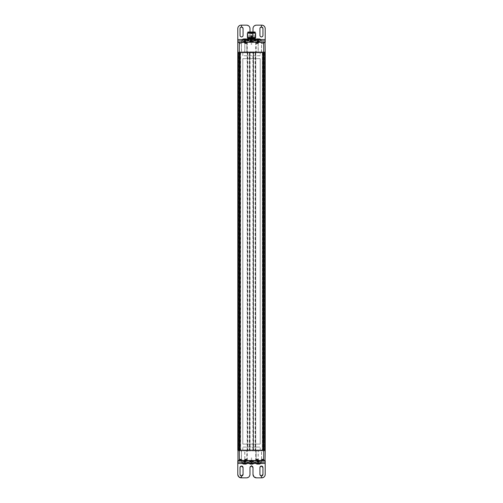 <?xml version="1.0" encoding="UTF-8"?>
<svg xmlns="http://www.w3.org/2000/svg" width="503" height="503" viewBox="0 0 503 503"><rect width="100%" height="100%" fill="white"/><g stroke="black" fill="none" stroke-linecap="round" stroke-linejoin="round"><path stroke-width="0.38" stroke-dasharray="2.52 1.89" d="M259.227 42.013L257.228 42.013M257.385 41.466L256.857 41.85L258.995 42.076L259.598 41.705L256.788 41.78L257.989 41.542M258.995 42.076L259.661 41.762L258.416 42.007M258.228 42.29L259.227 42.29L258.228 42.29M245.873 40.919L257.096 40.919L241.761 40.919L241.761 42.29L247.809 42.29L242.125 42.29L245.728 42.29L243.848 42.29L243.848 40.919L259.366 40.919L257.228 41.057L259.227 41.057L259.227 41.535L258.228 41.705L257.228 41.535L259.227 41.535L257.228 41.535L257.09 40.919L261.233 40.919L261.233 42.29L259.108 42.29L259.108 40.919L261.233 40.919M241.761 42.29L259.108 42.29M257.725 40.919L259.108 40.919M245.627 41.466L245.018 41.542L246.156 41.85L243.345 41.762L244.596 42.007M244.735 51.884L246.935 51.884L244.735 51.884L244.81 43.591L246.866 43.591L244.81 43.591L243.848 42.629L247.828 42.629L243.848 42.629L243.848 42.29L262.434 42.29M243.817 41.491L243.345 41.762L244.018 42.076M256.436 43.038L258.014 42.912L256.436 43.038L256.19 42.29L258.869 42.29L258.869 40.919L251.5 40.919L257.134 40.919M244.647 42.29L244.647 40.919L257.096 40.919M245.785 41.057L244.785 41.057L245.785 41.057L245.785 41.535L243.779 41.535L245.785 41.535L243.779 41.535L243.779 41.057L244.779 41.057L243.647 40.919L245.288 40.919M265.207 42.29L265.207 40.919L237.787 40.919L237.787 42.29L265.207 42.29L237.787 42.29L237.787 39.548L265.207 39.548L265.207 28.577L264.207 26.156L261.441 25.15L261.434 27.068L259.932 28.577L259.932 35.436C260.938 37.379 261.944 37.379 262.95 35.436L262.95 28.577L261.441 27.068L261.441 25.15L256.436 25.15L254.009 26.156L253.009 28.577L253.009 35.436A1.509 1.509 0 0 1 251.5 36.939A1.509 1.509 0 0 1 249.991 35.436L249.991 32.003M241.761 40.919L243.848 40.919M244.647 40.919L249.777 40.919L244.137 40.919L244.137 42.29M242.119 40.919L242.125 42.29L242.119 40.919M258.869 42.29L260.875 42.29L260.875 40.919L260.875 42.29L255.291 42.29L258.014 42.29L256.285 42.29L257.215 42.29L257.02 42.988M253.21 40.919L245.841 40.919L253.21 40.919M265.037 42.29L261.799 42.29M241.22 42.29L237.976 42.29M262.698 42.29L261.233 42.29M258.033 42.925L257.945 42.29L259.032 42.29L255.266 42.566L259.032 42.566L258.146 43.453L256.153 43.453L258.146 43.453L256.153 43.522L258.146 43.522L258.146 52.576L256.153 52.576L258.146 52.576M246.677 42.302L246.646 42.988L245.093 43.038L246.583 43.038L246.69 42.29L244.936 42.29L246.791 42.29L243.955 42.29L247.721 42.566L243.955 42.566L244.842 43.453L246.835 43.453L244.842 43.453L246.835 43.522L244.842 43.522L244.842 52.576L246.835 52.576L244.842 52.576M243.955 42.29L244.936 42.29M251.5 42.29C242.653 42.29 242.653 42.29 251.5 42.29C242.653 42.29 242.653 42.29 251.5 42.29C260.347 42.29 260.347 42.29 251.5 42.29C260.347 42.29 260.347 42.29 251.5 42.29L250.494 42.29L251.494 42.29M243.408 41.705L245.018 41.542M245.785 42.013L243.779 42.013M247.048 39.416L245.332 39.75L257.668 39.75L255.486 39.75L255.486 40.875M256.473 39.706L256.499 40.881L255.738 40.875M256.499 39.737L260.969 39.737M242.037 39.737L247.526 39.737M249.136 40.919L252.632 40.919L249.136 40.919M251.494 39.737L248.752 39.737L251.494 39.737M250.563 41.956L251.494 41.705L252.424 41.956L251.494 42.151L250.123 41.705L252.462 41.598L250.519 41.598M265.207 40.919L265.207 39.548M244.779 42.29L245.785 42.29L244.779 42.29M257.303 40.919L245.697 40.919M257.253 38.901L258.46 38.957L258.46 39.768L259.133 39.768L257.322 39.768L258.46 39.768L258.46 38.957M258.605 38.907L259.202 38.901M246.219 38.863L256.781 38.863M256.499 40.881L257.668 40.875L257.668 39.75L256.907 38.995M257.159 40.919L247.526 40.9M243.81 38.901L245.011 38.957L245.011 39.768L245.684 39.768L244.785 39.768L245.018 38.957M245.156 38.907L245.76 38.901M253.009 32.003L253.009 35.436C252.003 37.379 250.997 37.379 249.991 35.436L249.991 28.577L248.985 26.156L246.564 25.15L241.214 25.15L238.793 26.156L237.787 28.577L237.787 39.548M254.235 39.737A4.458 4.458 0 0 0 252.468 38.901L250.287 38.995L252.468 38.901A4.458 4.458 -4.6 0 1 254.235 39.737L254.235 40.919M250.494 41.057L251.494 41.057L250.494 41.057L250.494 41.535L252.493 41.535L250.764 41.435L251.494 41.705L252.493 41.535L252.632 40.919L251.494 41.057L252.493 41.057M252.493 42.013L250.494 42.013M252.424 41.956L252.864 41.85L252.462 41.598M241.559 25.15L241.559 27.068L240.05 28.577L240.05 35.436C241.056 37.379 242.062 37.379 243.068 35.436L243.068 28.577L241.566 27.068L241.566 25.15M258.253 42.29L244.747 42.29L258.253 42.29L258.215 40.919M257.052 39.768L258.228 39.768L257.052 39.768M245.841 40.919L245.332 40.875L245.332 39.75L246.093 38.989M247.891 38.863L255.109 38.863L247.891 38.863M257.178 39.75L257.178 40.875M254.449 39.75L254.449 40.875M252.242 39.75L252.242 40.875M246.47 40.919L256.53 40.919M243.81 39.768L243.81 38.976M243.647 38.957L243.578 39.768L244.552 39.768L243.578 39.768L243.647 39.001M244.552 39.768L244.552 38.957L244.552 39.768M245.954 39.768L244.785 39.768L245.954 39.768M252.625 39.768L251.72 39.768L252.695 39.768L252.625 38.957L252.625 39.768M251.494 39.768L250.136 39.768L252.846 39.768L251.494 39.768L251.494 40.548L252.846 39.768M252.594 42.29L247.897 42.29L252.594 42.29M259.397 39.768L258.228 39.768L259.397 39.768M248.281 39.75L248.281 40.875M246.564 39.75L246.564 40.875M245.822 39.75L245.822 40.875M243.609 39.768L244.779 39.768L243.609 39.768M255.612 37.562L247.388 37.562M255.612 33.104L250.249 33.104M247.797 32.689L255.203 32.689M252.594 32.689L255.096 32.689L255.096 42.29L255.096 32.689M250.406 32.689L247.897 32.689L247.897 42.29L247.897 32.689M251.657 42.29L251.154 42.29L251.657 42.29M250.211 38.109L250.211 42.29L249.526 42.29L250.211 42.29L249.526 42.29L250.211 42.29L249.89 33.374M250.878 42.29L251.324 42.29L250.878 42.29M253.474 38.109L253.474 42.29L252.789 42.29L253.474 42.29L252.789 42.29L253.474 42.29L253.154 33.374M252.361 38.109L252.361 42.29L251.676 42.29L252.361 42.29L251.676 42.29L252.361 42.29L252.361 33.651L251.695 33.651L252.349 33.651L252.041 33.374M244.049 460.886L245.785 460.987M244.785 460.71L243.779 460.71L244.785 460.71M243.98 461.521L243.408 461.15L244.779 460.987L246.225 461.232L243.345 461.213L244.596 461.458M245.627 460.911L246.225 461.232L245.018 460.993M261.239 462.081L259.152 462.081L259.152 460.71L261.239 460.71L261.239 462.081L244.156 462.081L245.923 462.081L243.779 461.943L245.785 461.943L245.785 461.465L244.779 461.295L243.779 461.465L245.785 461.465L243.779 461.465L243.741 462.081L241.773 462.081L241.773 460.71L243.892 460.71L243.892 462.081L241.773 462.081M261.239 460.71L241.773 460.71M259.271 462.081L258.228 461.943L259.227 461.943L259.227 461.465L257.228 461.465L259.227 461.465L258.228 461.295L257.228 461.465L257.228 461.943L258.228 461.943L257.09 462.081L258.353 462.081L253.21 462.081L260.875 462.081L243.741 462.081M259.045 461.15L258.416 461.458L259.032 461.521L259.661 461.213L259.045 461.15M259.032 461.521L259.598 461.15L256.788 461.232L257.989 460.993M244.131 460.71L260.875 460.71L244.131 460.71L244.131 462.081L249.777 462.081L242.037 462.081L255.643 462.081L243.892 462.081M259.152 462.081L255.643 462.081L258.856 462.081L258.863 460.71M259.152 460.71L243.892 460.71M257.385 460.911L256.857 461.295L258.416 461.458M245.288 462.081L243.647 462.081M237.787 474.694L237.787 462.081L265.213 462.081M260.875 462.081L260.875 460.71L260.875 462.081M242.125 462.081L242.125 460.71L242.119 462.081M237.787 460.71L265.213 460.71L265.2 474.423L264.194 476.844L261.428 477.85L261.422 475.932L259.919 474.423L259.919 467.564L261.428 466.061M251.494 460.71L250.494 460.71L251.494 460.71M259.366 462.081L257.725 462.081M259.227 460.987L257.228 460.987M247.526 463.263L242.037 463.263M247.526 462.081L245.313 462.081L247.526 462.081M257.693 462.081L255.486 462.081L257.693 462.081M260.969 463.263L255.486 463.263M251.494 462.081L253.21 462.081L251.494 462.081M254.235 463.263L248.752 463.263M253.852 462.081L250.356 462.081L253.852 462.081M251.494 461.597L250.563 461.408L251.494 461.157L252.424 461.408L250.494 461.465L251.494 461.609M251.494 460.874L252.462 461.05L251.494 461.245L250.519 461.05L251.494 460.874M241.553 477.85L246.552 477.85L248.972 476.844L249.978 474.423L249.978 467.564L251.494 466.061L251.494 463.452L265.2 463.2M258.228 460.71L259.227 460.71L258.228 460.71M245.76 464.099L245.156 464.093M245.018 464.043L245.018 463.232L245.986 463.232L244.779 463.232L245.011 464.043L243.804 464.099M259.202 464.099L258.605 464.093M258.46 464.043L258.46 463.232L259.435 463.232L258.228 463.232L258.46 464.043L257.253 464.099M252.468 464.099L251.865 464.093M251.72 464.043L251.72 463.232L252.663 463.232L251.261 463.232L251.726 463.232L251.726 464.043L250.513 464.099M252.632 462.081L251.494 461.943L252.632 462.081M250.494 461.943L251.494 461.943L250.494 461.943L250.494 461.465L251.494 461.295L252.493 461.465L252.493 461.943M250.519 461.05L250.123 461.295L250.563 461.408M252.424 461.408L252.864 461.295L252.462 461.05M252.493 460.987L250.494 460.987M241.547 466.061L240.038 467.564L240.038 474.423L241.547 475.932L241.547 477.85L241.201 477.85M244.779 463.232L246.137 463.232L244.779 463.232L244.785 462.452L244.779 463.232M243.81 463.232L243.81 464.024M245.986 463.232L245.986 464.005L245.986 463.232M261.422 477.85L256.423 477.85M258.228 463.232L259.579 463.232L258.228 463.232M257.253 463.232L257.253 464.024M259.435 463.232L259.429 464.005L259.435 463.232M250.519 463.232L250.519 464.024M250.356 463.999L250.287 463.232L251.261 463.232L250.287 463.232L250.356 464.043M252.663 463.232L251.494 463.232L252.663 463.232M252.468 463.232L252.468 464.024M250.318 463.232L251.494 463.232L250.318 463.232M244.785 461.861L258.215 461.861L244.785 461.861L244.754 460.71L258.246 460.71L244.747 460.49L258.253 460.49L244.747 460.49M241.534 51.884L239.334 51.884L241.534 51.884L241.465 43.591L239.409 43.591L241.465 43.591L242.421 42.629L238.447 42.629L242.421 42.629L242.421 42.29M261.698 42.29L241.302 42.29M238.447 42.29L239.409 43.591L239.334 51.884M259.139 42.29L255.159 42.29L259.139 42.29L259.139 42.629L255.159 42.629L259.139 42.629L258.177 43.591L256.121 43.591L258.177 43.591L258.253 51.884L256.046 51.884L258.253 51.884M238.309 450.204L238.309 52.576L265.213 52.576L264.075 52.576L264.119 450.204L255.744 450.204L255.744 52.576L247.18 52.576L247.18 450.204L238.315 450.204L238.881 450.204L238.925 52.576L237.963 52.576L247.294 52.576L247.3 51.884L239.384 51.884L264.666 51.884L247.3 51.884M237.944 52.576L237.793 450.204L238.447 450.204L237.944 450.204L237.944 52.576M237.793 52.576L238.145 52.576L238.133 450.204L237.793 450.204L237.793 52.576M247.25 42.29L247.18 450.204L249.4 450.204L249.4 52.576M255.731 42.29L255.744 52.576M251.871 44.427L251.11 44.427M251.928 43.472L251.054 43.472M251.978 42.51L251.003 42.51M246.935 51.884L246.866 43.591L247.828 42.29M263.666 51.884L261.466 51.884L263.666 51.884L263.591 43.591L261.535 43.591L263.591 43.591L264.553 42.629L260.579 42.629L264.553 42.629L264.553 42.29M265.037 460.49L255.731 460.49L255.769 52.576M239.761 52.576L239.705 450.204L240.623 450.204L240.258 450.204L240.616 450.204L240.258 450.204L240.616 450.204L240.623 52.576L239.761 52.576L239.761 450.204M240.629 450.204L240.629 52.576M242.798 450.204L242.798 447.054L260.214 447.054L242.798 447.054L242.798 450.204L239.849 450.204L263.163 450.204L262.472 450.204L262.472 52.576L260.214 52.576L260.214 55.726L242.798 55.726L242.798 52.576L239.849 52.576L263.163 52.576L263.157 450.204L239.856 450.204L239.856 52.576L263.163 52.576L239.591 52.576L239.598 450.204L238.321 450.204L263.629 450.204L239.591 450.204L239.68 52.576L238.919 52.576L238.881 450.204L238.881 52.576M265.15 52.576L265.207 450.204L264.861 450.204L265.138 52.576M264.578 52.576L264.578 450.204L265.037 450.204L265.043 52.576L264.817 450.204L265.207 450.204L264.1 450.204L264.628 450.204L264.628 52.576M264.113 52.576L264.113 450.204L264.1 52.576L264.113 450.204L264.075 52.576L263.314 52.576L263.333 450.204L264.031 450.204L264.031 52.576M263.232 450.204L263.283 52.576L262.34 52.576L262.34 450.204L263.232 450.204L263.232 52.576M261.466 51.884L261.535 43.591L260.579 42.29M239.384 51.884L239.591 52.576L238.321 52.576L238.34 450.889L264.666 450.889L238.34 450.889M250.419 51.884L249.645 51.884L250.551 51.884L250.582 52.576M253.682 51.884L252.908 51.884L253.814 51.884L253.852 52.576M238.963 52.576L238.881 450.204M255.731 460.49L247.25 460.49L247.218 450.204L255.763 450.204M247.25 460.49L237.969 460.49M238.447 450.204L238.447 52.576L238.447 450.204M238.183 450.204L238.183 52.576L238.171 450.204M238.126 450.204L238.145 52.576M255.681 51.884L255.687 52.576L253.242 52.576L253.242 450.204L255.744 450.204M253.254 51.884L253.273 52.576L253.833 52.576L247.476 52.576L249.607 52.576L249.746 450.204L249.746 52.576L247.294 52.576M249.607 52.576L249.746 450.204L249.4 450.204M239.604 450.889L239.591 450.204L238.963 450.204M264.874 450.204L264.874 52.576L264.861 450.204M255.687 52.576L264.685 52.576L264.578 450.204M264.666 450.889L264.685 52.576L264.653 450.204M263.327 450.204L263.314 52.576M262.472 52.576L263.421 52.576L263.409 51.884M264.666 450.204L264.666 52.576L263.421 52.576M249.985 51.884L250.004 52.576L250.569 52.576L249.664 52.57L250.569 52.576M250.205 51.884L250.224 52.576M253.059 52.576L253.833 52.576M253.474 51.884L253.493 52.576L252.915 52.576L252.915 450.204L255.511 450.204L253.38 450.204L253.38 52.576L253.38 450.204M251.098 51.884L251.116 52.576L251.682 52.576L250.777 52.57L251.682 52.576L251.676 51.884M251.318 51.884L251.337 52.576M252.141 51.884L252.16 52.576L252.72 52.576L251.814 52.57L252.72 52.576L252.72 51.884M252.361 51.884L252.38 52.576M251.123 458.114L251.858 458.114M251.066 459.082L251.915 459.082M251.016 460.044L251.965 460.044M243.785 460.49L244.32 460.49M250.494 460.49L252.493 460.503L250.494 460.49L250.494 460.981M257.498 460.603L259.227 460.49L257.762 460.49M260.579 460.49L264.553 460.49L260.579 460.49L260.579 460.144L264.553 460.144L260.579 460.144L261.535 459.189L263.591 459.189L261.535 459.189L261.466 450.889L263.666 450.889L261.466 450.889M243.848 460.49L247.828 460.49L243.848 460.49L243.848 460.144L247.828 460.144L243.848 460.144L244.81 459.189L246.866 459.189L244.81 459.189L244.735 450.889L246.935 450.889L244.735 450.889M238.447 460.49L242.421 460.49L238.447 460.49L238.447 460.144L242.421 460.144L238.447 460.144L239.409 459.189L241.465 459.189L239.409 459.189L239.334 450.889L241.534 450.889L239.334 450.889M255.159 460.49L259.139 460.49L255.159 460.49L255.159 460.144L259.139 460.144L255.159 460.144L256.121 459.189L258.177 459.189L256.121 459.189L256.046 450.889L258.253 450.889L256.046 450.889M249.607 450.204L252.915 450.204M263.629 450.204L263.409 450.889M260.214 450.204L260.214 447.054L260.214 450.204L262.472 450.204M245.671 450.204L245.998 450.204L245.671 450.204M253.38 52.576L255.48 52.576L253.487 52.576L253.487 450.204M255.48 52.576L255.411 450.204M262.497 52.576L263.559 52.576L262.497 52.576M240.157 52.576L241.427 52.576L240.157 52.576M247.294 450.204L247.3 450.889M255.687 450.204L255.681 450.889M252.493 460.981L252.487 460.49M247.583 52.576L247.583 450.204M249.488 52.576L249.488 450.204M263.163 450.204L263.163 52.576M239.849 52.576L239.849 450.204L239.849 52.576M260.214 444.105L242.798 444.105L260.214 444.105L260.214 58.675L260.214 444.105M242.798 58.675L242.798 444.105L242.798 58.675L260.214 58.675L242.798 58.675M242.798 52.576L242.798 55.726L260.214 55.726L260.214 52.576M240.535 52.576L240.535 450.204M262.421 459.327L263.559 459.327L262.421 459.327M240.258 459.327L241.434 459.327L240.258 459.327M257.259 459.327L256.153 459.327L257.259 459.327M245.998 459.327L244.842 459.327L245.998 459.327M262.635 43.453L261.566 43.453L262.635 43.453M261.573 52.576L261.573 43.522L263.559 43.522L261.573 43.522L260.68 42.566L264.452 42.566L260.68 42.29M240.711 43.453L239.441 43.453L240.711 43.453M262.289 460.214L264.452 460.214L262.289 460.214M240.094 460.214L242.32 460.214L240.094 460.214M257.354 460.214L255.266 460.214L257.354 460.214M246.149 460.214L243.955 460.214L246.149 460.214M240.962 42.566L238.548 42.566L240.962 42.566M262.836 460.49L262.289 460.49M240.774 460.49L238.548 460.49L242.32 460.49L241.427 459.258L241.427 450.204M256.945 460.49L257.354 460.49M245.527 460.49L246.149 460.49M256.197 42.29L259.032 42.29M239.912 42.29L242.289 42.29L239.912 42.29M241.39 43.522L239.441 43.522L241.427 43.522L242.289 42.29M263.459 459.868L263.459 460.49L261.673 460.49L263.459 460.49L261.673 460.49L263.459 460.49L263.308 459.742L261.824 459.742L263.321 459.868M239.705 459.868L239.529 460.49L241.339 460.49L239.529 460.49L241.339 460.49L239.529 460.49L239.692 459.742L241.339 459.868L239.61 459.792L239.529 460.49M257.926 459.868L258.026 460.49L256.272 460.49L258.026 460.49L256.272 460.49L258.026 460.49L257.888 459.742L256.272 459.868L257.97 459.792L258.026 460.49M246.577 459.868L246.577 460.49L244.936 460.49L246.734 460.49L244.936 460.49L246.734 460.49L246.583 459.742L244.936 459.868L246.734 459.868M246.646 42.912L246.646 42.29L245.024 42.29M258.014 42.29L257.02 42.365M261.673 459.868L261.673 460.49L261.812 459.868M241.163 459.868L241.339 460.49M256.373 459.868L256.373 460.49L256.272 459.868M245.099 459.868L244.936 460.49M245.03 42.912L244.999 42.302M256.354 42.912L256.285 42.29M257.945 42.912L257.926 42.365L258.014 42.912M258.108 460.49L257.894 459.742L257.152 459.308L257.046 459.868M245.162 460.339L245.093 459.742L245.835 459.308L246.533 459.742M256.461 43.038L257.152 43.465L258.108 42.29M263.245 460.339L263.308 459.742L262.566 459.308L262.704 459.868M261.887 460.339L261.824 459.742L262.566 459.308M241.126 459.742L240.434 459.308L239.749 459.742M257.152 459.308L256.442 459.742M255.096 32.003L247.897 32.003M250.632 32.003L254.342 32.003L250.632 32.003M252.424 37.901L250.192 37.901L252.424 37.901L252.248 32.689L252.864 32.349L252.424 32.689M253.154 37.901L252.864 32.349M253.028 37.97L248.859 38.109L252.33 38.109M252.248 38.109L252.204 32.689L252.248 38.109M249.972 38.109L249.413 38.109L249.966 37.97M251.286 38.109L250.733 38.109L251.223 37.97M251.978 38.109L251.544 37.97L251.978 38.109M253.286 38.109L252.783 37.97L253.286 38.109M251.84 38.109L251.84 33.651A0.346 0.346 0 0 0 251.5 33.311A0.346 0.346 0 0 0 251.154 33.651L251.84 33.651L251.154 33.651L251.154 42.29L251.142 37.97M253.066 33.374L252.783 37.97M249.513 38.109L249.796 33.374M259.579 39.768L258.228 40.548L258.228 39.768M246.583 43.038L245.835 43.465L245.093 43.038M242.301 39.548L260.705 39.548M248.752 39.737A4.458 4.458 -4.6 0 1 250.513 38.901A4.458 4.458 0 0 0 248.752 39.737L248.752 40.919M259.133 38.957L259.133 39.768L259.127 38.957M257.995 38.957L257.995 39.768L257.995 38.957M257.322 38.957L257.322 39.768L257.322 38.957M243.88 38.957L243.88 39.768L243.88 38.957M245.684 38.957L245.684 39.768L245.684 38.957M252.393 38.957L252.393 39.768L252.393 38.957M251.726 38.957L251.726 39.768L251.72 38.957M251.261 38.957L251.261 39.768L251.261 38.957M250.588 38.957L250.588 39.768L250.588 38.957M250.356 38.957L250.356 39.768L250.356 38.957M255.153 38.725L247.715 38.863M255.153 38.398L247.847 38.398M243.427 39.768L244.785 40.548L244.779 39.768M255.166 38.329L247.828 38.329M251.299 37.97L251.324 33.651L250.651 33.651L251.085 33.651M250.639 38.109L250.878 33.651M251.676 38.109L251.915 33.651M260.705 463.452L255.744 463.452M253.971 463.452L249.01 463.452M247.262 463.452L242.301 463.452M251.494 463.452L237.787 463.452M245.684 464.043L245.684 463.232L245.684 464.043M244.552 464.043L244.552 463.232L244.552 464.043M243.88 464.043L243.88 463.232L243.88 464.043M259.127 464.043L259.127 463.232L259.133 464.043M257.995 464.043L257.995 463.232L257.995 464.043M257.322 464.043L257.322 463.232L257.322 464.043M250.588 464.043L250.588 463.232L250.588 464.043M251.261 464.043L251.261 463.232L251.261 464.043M252.393 464.043L252.393 463.232L252.393 464.043M238.372 52.576L238.372 450.204M238.416 52.576L238.416 450.204M237.982 52.576L237.982 450.204M237.818 52.576L237.818 450.204M253.581 52.576L253.581 450.204M240.465 52.576L240.465 450.204M240.396 52.576L240.396 450.204M239.654 450.204L239.654 52.576M239.541 52.576L239.541 450.204M264.88 52.576L264.88 450.204M265.188 450.204L265.188 52.576M264.836 52.576L264.817 450.204M265.018 450.204L265.018 52.576M264.553 52.576L264.553 450.204L264.547 52.576M264.075 52.576L264.075 450.204L264.075 52.576M263.453 52.576L263.453 450.204M263.396 52.576L263.396 450.204M262.597 52.576L262.597 450.204M262.522 52.576L262.522 450.204M262.371 52.576L262.371 450.204M247.816 52.576L247.816 450.204M250.073 52.576L250.073 450.204M255.166 52.576L255.166 450.204M262.421 459.258L263.559 459.258L262.421 459.258M260.68 460.49L261.579 459.258M257.259 459.258L256.153 459.258L257.259 459.258M244.854 459.258L246.835 459.258L244.842 459.258L244.842 450.204M264.452 42.29L263.559 43.453L263.559 52.576M245.25 42.365L245.25 42.988M245.206 42.365L245.206 42.988M245.615 42.365L245.615 42.988M245.992 42.365L245.992 42.988M246.42 42.365L246.42 42.988M246.47 42.365L246.47 42.988M246.061 42.365L246.061 42.988M245.684 42.365L245.684 42.988M257.391 42.365L257.391 42.988M256.58 42.365L256.58 42.988M256.505 42.365L256.505 42.988M256.907 42.365L256.907 42.988M257.278 42.365L257.278 42.988M257.718 42.365L257.718 42.988M257.8 42.365L257.8 42.988M263.088 460.415L263.088 459.792M263.251 460.415L263.251 459.792M262.264 460.415L262.264 459.792M262.629 460.415L262.629 459.792M261.881 460.415L261.881 459.792M262.044 460.415L262.044 459.792M262.497 460.415L262.497 459.792M262.868 460.415L262.868 459.792M239.73 460.415L239.73 459.792M239.937 460.415L239.937 459.792M240.472 460.415L240.472 459.792M240.107 460.415L240.107 459.792M240.931 460.415L240.931 459.792M241.138 460.415L241.138 459.792M240.767 460.415L240.767 459.792M240.396 460.415L240.396 459.792M257.819 460.415L257.819 459.792M257.693 460.415L257.693 459.792M257.052 460.415L257.052 459.792M257.423 460.415L257.423 459.792M256.605 460.415L256.605 459.792M256.48 460.415L256.48 459.792M256.876 460.415L256.876 459.792M257.247 460.415L257.247 459.792M246.533 460.415L246.533 459.792M246.344 460.415L246.344 459.792M245.785 460.415L245.785 459.792M246.156 460.415L246.156 459.792M245.332 460.415L245.332 459.792M245.143 460.415L245.143 459.792M245.521 460.415L245.521 459.792M245.885 460.415L245.885 459.792M250.192 37.901L250.632 37.901M253.154 32.689L252.676 32.349M252.984 38.109L252.984 32.689L252.204 32.689L252.55 32.349M257.259 42.057L256.857 41.85M259.19 41.498L259.598 41.705M245.747 42.057L246.156 41.85M258.353 42.29L258.353 40.919M250.525 41.491L250.123 41.705M250.525 42.057L250.123 41.85M252.456 42.057L252.864 41.85M252.456 41.498L252.864 41.705M244.785 40.919L244.747 42.29M259.435 38.995L259.435 39.768L259.429 38.995M257.02 38.995L257.02 39.768L257.02 38.995M257.253 38.976L257.253 39.768M259.202 38.976L259.202 39.768M243.578 38.995L243.578 39.768L243.578 38.995M245.986 38.995L245.986 39.768L245.986 38.995M245.76 38.976L245.76 39.768M252.695 38.995L252.695 39.768L252.695 38.995M250.287 38.995L250.287 39.768L250.287 38.995M250.519 38.901L250.519 39.768M252.468 38.901L252.468 39.768M258.228 40.548L256.876 39.768M244.785 40.548L246.137 39.768M251.494 40.548L250.136 39.768M243.817 460.943L243.408 461.15M245.747 461.509L246.156 461.295M259.19 460.943L259.598 461.15M257.259 461.502L256.857 461.295M258.353 460.71L258.353 462.081M244.647 460.71L244.647 462.081M250.525 461.502L250.123 461.295M252.456 461.509L252.864 461.295M252.456 460.943L252.864 461.15M250.525 460.943L250.123 461.15M245.76 464.024L245.76 463.232M243.578 464.005L243.578 463.232L243.578 464.005M259.202 464.024L259.202 463.232M257.02 464.005L257.02 463.232L257.02 464.005M250.287 464.005L250.287 463.232L250.287 464.005M252.695 464.005L252.695 463.232L252.695 464.005M243.427 463.232L244.785 462.452L246.137 463.232M256.876 463.232L258.228 462.452L259.579 463.232M252.846 463.232L251.494 462.452L250.136 463.232M258.215 461.861L258.253 460.49M255.159 42.29L256.121 43.591L256.046 51.884M238.189 52.576L238.189 450.204M253.242 52.576L253.242 450.204M238.34 51.884L238.321 52.576M264.666 51.884L264.685 52.576M249.626 51.891L249.645 52.57M252.89 51.891L252.908 52.57M250.739 51.891L250.758 52.57M251.783 51.891L251.796 52.57M249.746 52.576L249.746 450.204M264.553 460.49L263.591 459.189L263.666 450.889M247.828 460.49L246.866 459.189L246.935 450.889M242.421 460.49L241.465 459.189L241.534 450.889M259.139 460.49L258.177 459.189L258.253 450.889M247.476 52.576L247.476 450.204M255.511 52.576L255.511 450.204M261.573 459.258L261.573 450.204M264.452 460.49L263.559 459.327L263.559 450.204M238.548 460.49L239.441 459.327L239.441 450.204M255.266 460.49L256.153 459.327L256.153 450.204M259.032 460.49L258.146 459.327L258.146 450.204M247.721 460.49L246.835 459.327L246.835 450.204M247.721 42.29L246.835 43.453L246.835 52.576M255.266 42.29L256.153 43.453L256.153 52.576M241.427 43.522L241.427 52.576M238.548 42.29L239.441 43.453L239.441 52.576M244.842 459.258L243.955 460.49M245.15 43.038L244.879 42.29M244.967 42.302L244.967 42.925M246.527 43.038L246.797 42.29M246.709 42.302L246.709 42.925M256.323 42.302L256.323 42.931M257.976 42.302L257.976 42.931M263.358 460.471L263.358 459.843M263.471 460.484L263.471 459.861M261.661 460.484L261.661 459.861M261.767 460.471L261.767 459.843M239.661 460.465L239.661 459.843M239.761 460.339L239.761 459.742M241.214 460.465L241.214 459.843M241.107 460.339L241.107 459.742M257.964 460.471L257.964 459.849M256.335 460.471L256.335 459.849M256.253 460.484L256.253 459.855M256.467 460.333L256.467 459.742M246.747 460.484L246.747 459.861M246.621 460.471L246.621 459.843M246.514 460.339L246.514 459.742M245.055 460.471L245.055 459.843M254.141 38.109L254.342 32.003M248.859 38.109L248.652 32.003"/><path stroke-width="0.75" d="M253.009 32.003L253.009 28.577A3.427 3.427 0 0 1 256.436 25.15L261.434 25.15L261.441 27.068L261.434 25.15L261.78 25.15A3.427 3.427 0 0 1 265.207 28.577L265.207 42.29L265.207 40.919L237.787 40.919L237.856 450.204L239.265 450.204L239.265 52.576L237.856 52.576L237.856 450.204L237.793 52.576L237.969 460.49L239.371 460.49L239.265 450.204L263.754 450.204L263.754 52.576L239.265 52.576L239.371 42.29L237.969 42.29M241.22 42.29L261.799 42.29M260.969 40.919L260.969 39.737A4.458 4.458 0 0 0 259.202 38.901A4.458 4.458 -90 0 1 260.969 39.737L247.048 39.416M247.526 40.919L247.526 39.737A4.458 4.458 0 0 0 245.76 38.901L245.76 38.901A4.458 4.458 -4.6 0 1 247.526 39.737L242.037 39.737A4.458 4.458 -4.6 0 1 243.804 38.901L243.804 38.901A4.458 4.458 0 0 0 242.037 39.737L242.037 40.919M237.787 40.919L237.787 39.548L242.301 39.548M259.202 38.976L257.253 38.901A4.458 4.458 0 0 0 255.486 39.737A4.458 4.458 -90 0 1 257.253 38.901L257.253 38.976M257.02 38.995L257.85 38.907M257.995 38.957L259.127 38.957M256.907 38.995L246.093 38.989M254.719 39.75L254.719 40.875L255.486 40.875M248.551 39.75L248.551 40.875L254.719 40.875M244.552 38.957L245.684 38.957L244.408 38.907M249.991 32.003L249.991 28.577A3.427 3.427 0 0 0 246.564 25.15L241.566 25.15L241.566 27.068A1.509 1.509 0 0 1 243.068 28.577L243.068 35.436A1.509 1.509 0 0 1 241.559 36.939A1.509 1.509 0 0 1 240.05 35.436L240.05 28.577A1.509 1.509 0 0 1 241.559 27.068L241.559 25.15L241.214 25.15A3.427 3.427 0 0 0 237.787 28.577L237.787 39.548M261.441 27.068A1.509 1.509 0 0 1 262.95 28.577L262.95 35.436A1.509 1.509 0 0 1 261.441 36.939A1.509 1.509 0 0 1 259.932 35.436L259.932 28.577A1.509 1.509 0 0 1 261.434 27.068M250.758 39.75L250.758 40.875M247.526 40.9L248.551 40.875M247.388 37.562L255.612 37.562L255.612 33.104L247.388 33.104L247.388 37.562L247.828 38.329L255.166 38.329L255.612 37.562M255.612 33.104L255.203 32.689L247.797 32.689L247.388 33.104M265.213 460.71L265.213 462.081L265.213 460.71L253.229 460.71L253.229 462.081L265.213 462.081L265.2 463.452L260.705 463.452M253.229 462.081L249.796 462.081L249.796 460.71L237.787 460.71L237.787 462.081L249.796 462.081M237.787 460.71L237.787 474.694L238.78 476.844A3.427 3.427 -90 0 1 237.787 474.681M253.229 460.71L249.796 460.71M242.037 462.081L242.037 463.263A4.458 4.458 0 0 0 243.81 464.099L243.81 464.099A4.458 4.458 175.4 0 1 242.037 463.263L247.526 463.263L247.526 462.081M255.486 462.081L255.486 463.263A4.458 4.458 0 0 0 257.253 464.099L257.253 464.099A4.458 4.458 175.4 0 1 255.486 463.263L260.969 463.263L260.969 462.081M248.752 462.081L248.752 463.263A4.458 4.458 0 0 0 250.519 464.099L250.519 464.099A4.458 4.458 175.4 0 1 248.752 463.263L254.235 463.263L254.235 462.081M245.684 464.043L244.552 464.043L245.76 464.099A4.458 4.458 175.4 0 0 247.526 463.263A4.458 4.458 0 0 1 245.76 464.099L245.76 464.024M244.408 464.093L243.578 464.005L244.552 464.043M241.207 477.85L241.207 477.85A3.427 3.427 -90 0 1 238.78 476.844L241.547 477.85L241.547 475.932A1.509 1.509 -90 0 1 240.038 474.423L240.038 467.564A1.509 1.509 -90 0 1 241.547 466.061A1.509 1.509 -90 0 1 243.056 467.564L243.056 474.423A1.509 1.509 -90 0 1 241.553 475.932L241.553 477.85L246.552 477.85A3.427 3.427 -90 0 0 249.978 474.423L249.978 467.564A1.509 1.509 -90 0 1 251.487 466.061A1.509 1.509 -90 0 1 252.996 467.564L252.996 474.423L254.002 476.844A3.427 3.427 -90 0 1 252.996 474.423L252.996 467.564L251.487 466.061M256.423 477.85L256.423 477.85A3.427 3.427 -90 0 1 254.002 476.844L256.423 477.85L261.422 477.85L261.422 475.932A1.509 1.509 -90 0 1 259.919 474.423L259.919 467.564A1.509 1.509 -90 0 1 261.428 466.061A1.509 1.509 -90 0 1 262.937 467.564L262.937 474.423A1.509 1.509 -90 0 1 261.428 475.932L261.428 477.85L261.774 477.85A3.427 3.427 -90 0 0 265.2 474.423L265.2 463.452M259.127 464.043L257.995 464.043L259.202 464.099A4.458 4.458 175.4 0 0 260.969 463.263A4.458 4.458 0 0 1 259.202 464.099L259.202 464.024M257.85 464.093L257.02 464.005L257.995 464.043M250.519 464.024L252.468 464.099A4.458 4.458 175.4 0 0 254.235 463.263A4.458 4.458 0 0 1 252.468 464.099L252.468 464.024M252.393 464.043L251.261 464.043M251.116 464.093L250.287 464.005M241.553 477.85L241.553 475.932L243.056 474.423L243.056 467.564L241.547 466.061M261.428 477.85L261.428 475.932L262.937 474.423L262.937 467.564L261.428 466.061M239.371 460.49L263.641 460.49L263.754 450.204L265.213 450.204L265.213 52.576L265.037 42.29L261.698 42.29M241.302 42.29L239.371 42.29M263.641 42.29L263.754 52.576L265.213 52.576L265.194 450.204L265.207 52.576M239.856 52.576L239.856 450.204M263.163 52.576L263.163 450.204L263.163 52.576M263.641 460.49L265.037 460.49L265.213 450.204M250.004 52.576L250.437 52.57M253.273 52.576L253.701 52.57M251.116 52.576L251.55 52.57M252.16 52.576L252.588 52.57M244.32 460.49L245.25 460.49M244.056 460.603L245.514 460.603M257.762 460.49L258.693 460.49M257.498 460.603L258.957 460.603M247.897 32.689L247.897 32.003L255.096 32.003L255.096 32.689M249.784 40.919L249.784 42.29M253.21 40.919L253.21 42.29M260.705 39.548L265.207 39.548M247.715 38.863L255.285 38.863M248.023 38.398L255.166 38.329M255.744 463.452L253.971 463.452M249.01 463.452L247.262 463.452M242.301 463.452L237.787 463.452M265.15 450.204L265.15 52.576L265.15 450.204M237.812 450.204L237.812 52.576M255.486 39.737L255.486 40.919M255.153 38.725L255.153 38.398M247.847 38.725L247.828 38.329"/></g></svg>
